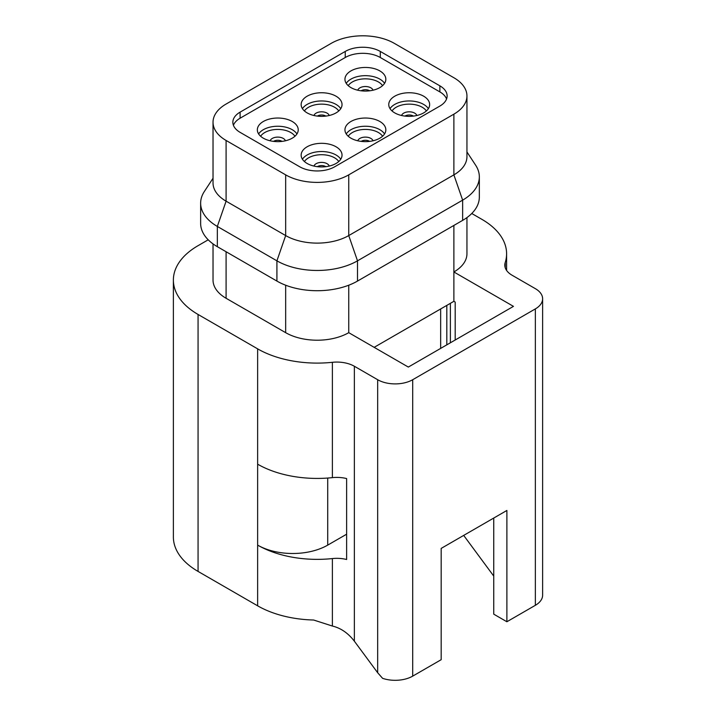<?xml version="1.0" encoding="UTF-8"?>
<svg xmlns="http://www.w3.org/2000/svg" width="716" height="716" viewBox="0 0 716 716"><rect width="100%" height="100%" fill="white"/><g stroke="black" fill="none" stroke-linecap="round" stroke-linejoin="round"><path stroke-width="1.07" d="M307.137 163.472A20.442 11.805 180 0 1 301.15 155.13A20.442 11.805 180 0 1 313.769 144.22A20.442 11.805 180 0 1 336.046 146.78A20.442 11.805 180 0 1 342.033 155.13A20.442 11.805 180 0 1 329.414 166.031A20.442 11.805 180 0 1 307.137 163.472M394.749 112.895A20.442 11.805 180 0 1 388.761 104.545A20.442 11.805 180 0 1 401.381 93.644A20.442 11.805 180 0 1 423.657 96.204A20.442 11.805 180 0 1 429.645 104.545A20.442 11.805 180 0 1 417.025 115.455A20.442 11.805 180 0 1 394.749 112.895M350.938 87.603A20.442 11.805 180 0 1 344.951 79.252A20.442 11.805 180 0 1 357.57 68.351A20.442 11.805 180 0 1 379.847 70.911A20.442 11.805 180 0 1 385.835 79.252A20.442 11.805 180 0 1 373.215 90.162A20.442 11.805 180 0 1 350.938 87.603M263.327 138.179A20.442 11.805 180 0 1 257.339 129.838A20.442 11.805 180 0 1 269.959 118.937A20.442 11.805 180 0 1 292.244 121.487A20.442 11.805 180 0 1 298.232 129.838A20.442 11.805 180 0 1 285.612 140.739A20.442 11.805 180 0 1 263.327 138.179M307.137 112.895A20.442 11.805 180 0 1 301.15 104.545A20.442 11.805 180 0 1 313.769 93.644A20.442 11.805 180 0 1 336.046 96.204A20.442 11.805 180 0 1 342.033 104.545A20.442 11.805 180 0 1 329.414 115.455A20.442 11.805 180 0 1 307.137 112.895M350.938 138.179A20.442 11.805 180 0 1 344.951 129.838A20.442 11.805 180 0 1 357.57 118.937A20.442 11.805 180 0 1 379.847 121.487A20.442 11.805 180 0 1 385.835 129.838A20.442 11.805 180 0 1 373.215 140.739A20.442 11.805 180 0 1 350.938 138.179M334.73 166.765L439.866 106.066A24.783 14.311 0 0 0 447.124 95.944A24.783 14.311 0 0 0 439.866 85.831L380.286 51.436A24.783 14.311 0 0 0 345.246 51.436L240.111 112.135A24.783 14.311 0 0 0 232.852 122.248A24.783 14.311 0 0 0 240.111 132.362L299.691 166.765A24.783 14.311 0 0 0 334.73 166.765M208.213 239.806L198.064 245.669A84.255 48.643 0 0 0 173.379 280.063A84.255 48.643 0 0 0 198.064 314.458L257.635 348.853A84.255 48.643 0 0 0 332.385 362.305A24.783 14.311 180 0 1 354.366 366.261L377.663 379.713A24.783 14.311 0 0 0 412.702 379.713L535.362 308.9A24.783 14.311 0 0 0 542.621 298.778A24.783 14.311 0 0 0 535.362 288.664L512.065 275.221A24.783 14.311 180 0 1 504.807 265.099A24.783 14.311 180 0 1 505.219 262.521A84.255 48.643 0 0 0 506.597 253.768A84.255 48.643 0 0 0 481.922 219.364L471.763 213.502M346.625 534.208L327.722 545.118A49.556 28.613 180 0 1 257.635 545.118A84.255 48.643 0 0 0 332.385 558.57A24.783 14.311 0 0 1 346.625 559.491L346.625 478.565A24.783 14.311 180 0 0 332.385 477.635A84.255 48.643 180 0 1 257.635 464.183L257.635 348.853M173.379 280.063L173.379 537.027A84.255 48.643 0 0 0 198.064 571.422L257.635 605.817A84.255 48.643 0 0 0 313.635 620.02L332.385 626.044C340.825 628.066 348.155 633.114 354.366 641.196L377.663 672.727L377.663 379.713M493.745 518.053L493.745 614.158L506.883 621.748L535.362 605.306L535.362 308.9M542.621 298.778L542.621 595.193A24.783 14.311 180 0 1 535.362 605.306M493.745 576.094L463.691 535.407M200.641 203.174L200.641 223.41A56.994 32.909 0 0 0 217.333 246.68L276.913 281.075A56.994 32.909 0 0 0 357.508 281.075L462.643 220.376A56.994 32.909 0 0 0 479.335 197.115L479.335 176.87A56.994 32.909 180 0 1 462.643 200.14L357.508 260.83A56.994 32.909 180 0 1 276.913 260.83L217.333 226.435A56.994 32.909 180 0 1 200.641 203.174A56.994 32.909 180 0 1 204.329 191.521L213.028 178.257M466.948 151.953L475.648 165.217A56.994 32.909 180 0 1 479.335 176.87M453.881 114.157A44.607 25.749 0 0 0 466.948 95.944A44.607 25.749 0 0 0 453.881 77.74L394.31 43.345A44.607 25.749 0 0 0 331.231 43.345L226.095 104.044A44.607 25.749 0 0 0 213.028 122.248A44.607 25.749 0 0 0 226.095 140.461L285.666 174.856A44.607 25.749 0 0 0 348.746 174.856L453.881 114.157L453.881 174.874A44.607 25.749 0 0 0 466.948 156.67L466.948 95.944M213.028 122.248L213.028 182.965A44.607 25.749 0 0 0 226.095 201.178L285.666 235.573A44.607 25.749 0 0 0 348.746 235.573L453.881 174.874L462.643 200.14L462.643 220.376M213.028 243.896L213.028 280.063A44.607 25.749 0 0 0 226.095 298.277L285.666 332.671A44.607 25.749 0 0 0 348.746 332.671L408.326 367.066L513.462 306.367L453.881 271.973A44.607 25.749 0 0 0 466.948 253.768L466.948 217.592M453.881 225.442L453.881 301.311L374.155 347.341M506.883 621.748L506.883 510.463L441.181 548.402L441.181 659.687L412.702 676.128A24.783 14.311 180 0 1 382.595 678.329L377.663 672.727M453.881 301.311L455.197 302.071L455.197 340.002M233.416 125.282A24.783 14.311 180 0 1 240.111 118.203L345.246 57.504A24.783 14.311 180 0 1 380.286 57.504L439.866 91.899A24.783 14.311 180 0 1 446.56 98.978M450.382 303.333L450.382 342.785M302.421 159.238A20.442 11.805 180 0 1 336.046 154.996A20.442 11.805 180 0 1 340.753 159.238M304.416 161.53A18.392 10.624 180 0 1 334.596 157.824A18.392 10.624 180 0 1 338.766 161.53M313.966 166.076A7.751 4.475 180 0 1 319.273 162.604A7.751 4.475 180 0 1 327.069 163.704A7.751 4.475 180 0 1 329.217 166.076M317.34 166.676A5.701 3.294 180 0 1 325.619 166.533A5.701 3.294 180 0 1 325.843 166.676M390.032 108.653A20.442 11.805 180 0 1 423.657 104.42A20.442 11.805 180 0 1 428.365 108.653M392.028 110.953A18.392 10.624 180 0 1 422.207 107.248A18.392 10.624 180 0 1 426.378 110.953M401.578 115.5A7.751 4.475 180 0 1 406.885 112.018A7.751 4.475 180 0 1 414.68 113.128A7.751 4.475 180 0 1 416.828 115.5M404.943 116.09A5.701 3.294 180 0 1 413.23 115.956A5.701 3.294 180 0 1 413.454 116.09M346.231 83.36A20.442 11.805 180 0 1 379.847 79.127A20.442 11.805 180 0 1 384.564 83.36M348.218 85.66A18.392 10.624 180 0 1 378.406 81.955A18.392 10.624 180 0 1 382.568 85.66M357.767 90.207A7.751 4.475 180 0 1 363.075 86.726A7.751 4.475 180 0 1 370.87 87.835A7.751 4.475 180 0 1 373.018 90.207M361.141 90.798A5.701 3.294 180 0 1 369.429 90.663A5.701 3.294 180 0 1 369.653 90.798M258.619 133.946A20.442 11.805 180 0 1 292.244 129.703A20.442 11.805 180 0 1 296.952 133.946M260.615 136.237A18.392 10.624 180 0 1 290.794 132.532A18.392 10.624 180 0 1 294.956 136.237M270.156 140.792A7.751 4.475 180 0 1 275.463 137.311A7.751 4.475 180 0 1 283.259 138.421A7.751 4.475 180 0 1 285.407 140.792M273.53 141.383A5.701 3.294 180 0 1 281.818 141.249A5.701 3.294 180 0 1 282.041 141.383M302.421 108.653A20.442 11.805 180 0 1 336.046 104.42A20.442 11.805 180 0 1 340.753 108.653M304.416 110.953A18.392 10.624 180 0 1 334.596 107.248A18.392 10.624 180 0 1 338.766 110.953M313.966 115.5A7.751 4.475 180 0 1 319.273 112.018A7.751 4.475 180 0 1 327.069 113.128A7.751 4.475 180 0 1 329.217 115.5M317.34 116.09A5.701 3.294 180 0 1 325.619 115.956A5.701 3.294 180 0 1 325.843 116.09M346.231 133.946A20.442 11.805 180 0 1 379.847 129.703A20.442 11.805 180 0 1 384.564 133.946M348.218 136.237A18.392 10.624 180 0 1 378.406 132.532A18.392 10.624 180 0 1 382.568 136.237M357.767 140.792A7.751 4.475 180 0 1 363.075 137.311A7.751 4.475 180 0 1 370.87 138.421A7.751 4.475 180 0 1 373.018 140.792M361.141 141.383A5.701 3.294 180 0 1 369.429 141.249A5.701 3.294 180 0 1 369.653 141.383M505.219 262.521L505.219 267.677M257.635 605.817L257.635 464.183M332.385 626.044L332.385 558.57M354.366 366.261L354.366 641.196M226.095 140.461L226.095 201.178L217.333 226.435L217.333 246.68M285.666 174.856L285.666 235.573L276.913 260.83L276.913 281.075M348.746 174.856L348.746 235.573L357.508 260.83L357.508 281.075M348.746 332.671L348.746 285.219M285.666 332.671L285.666 285.219M226.095 298.277L226.095 251.737M332.385 477.635L332.385 362.305M198.064 571.422L198.064 314.458M412.702 379.713L412.702 676.128M240.111 118.203L240.111 112.135M345.246 57.504L345.246 51.436M380.286 57.504L380.286 51.436M439.866 91.899L439.866 85.831M440.653 308.945L440.653 348.406M327.722 478.055L327.722 545.118M506.597 270.433L506.597 253.768M446.82 305.383L446.82 344.844"/></g></svg>
